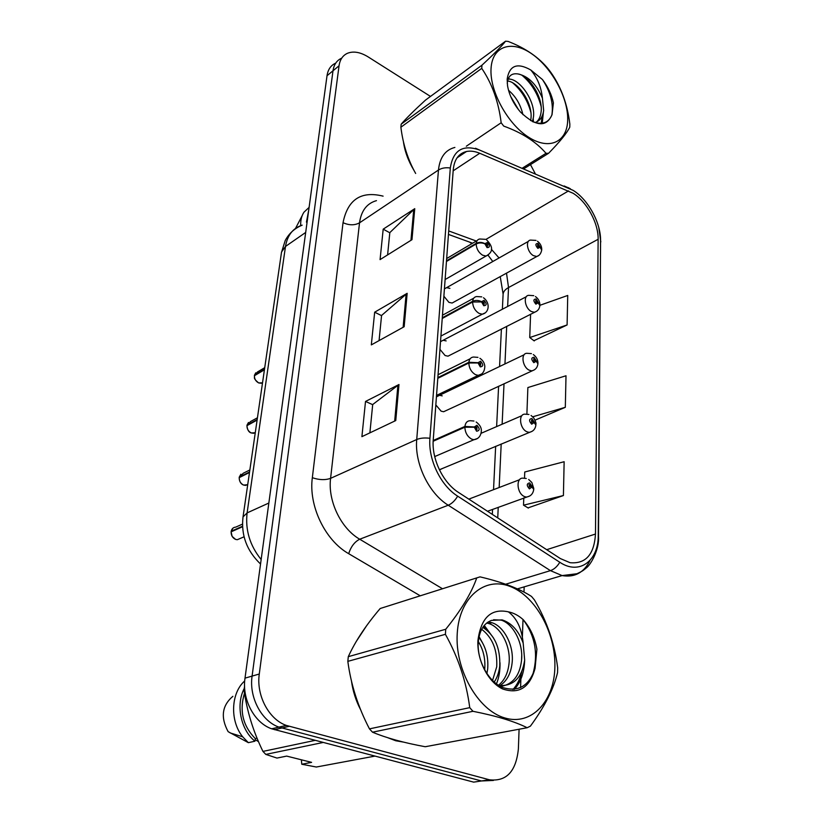 <?xml version="1.0" encoding="UTF-8"?>
<svg xmlns="http://www.w3.org/2000/svg" width="824" height="824" viewBox="0 0 824 824"><rect width="100%" height="100%" fill="white"/><g stroke="black" fill="none" stroke-linecap="round" stroke-linejoin="round"><path stroke-width="1.24" d="M446.155 340.909L443.147 340.261L440.51 341.661L443.147 340.261M439.944 349.355L445.104 355.546L447.998 356.174L450.656 354.814M442.21 395.86L439.563 395.273L436.421 396.88M435.824 404.924L441.118 411.166L443.631 411.732L446.701 410.311M449.925 288.359L446.608 287.658L444.414 288.863M443.878 296.228L448.915 302.357L452.118 303.036L454.426 301.769M439.45 469.896L442.529 468.444M413.864 111.003L407.602 117.224L413.864 111.003M403.389 141.409C404.677 151.173 408.23 160.876 414.039 170.506C408.23 160.876 404.677 151.173 403.389 141.409M366.546 625.818L356.143 641.628L366.546 625.818M351.477 681.087C352.888 691.233 355.917 700.761 360.582 709.66C355.917 700.761 352.888 691.233 351.477 681.087M387.95 737.789L395.726 740.755L403.338 742.074L395.726 740.755L387.95 737.789M573.071 193.259C586.801 201.612 598.523 223.191 598.131 239.29L595.474 534.045C594.197 554.542 585.73 564.09 570.064 562.699L560.392 558.579L458.505 492.433C442.972 482.72 431.529 458.865 433.249 439.769L453.241 169.754C454.271 159.495 458.69 153.408 466.497 151.503C470.566 150.689 474.984 151.276 479.753 153.274L573.071 193.259M573.133 190.354L479.455 149.999C462.841 144.2 453.128 150.205 450.306 167.993L429.932 438.286C428.017 459.256 440.603 485.532 457.681 496.172L559.795 562.256C579.324 575.492 598.636 560.825 598.234 535.24L600.572 240.793C600.984 223.139 588.161 199.542 573.133 190.354M430.488 96.429L368.132 56.897C360.346 52.118 353.445 50.913 347.429 53.303C342.743 55.455 339.952 59.616 339.045 65.796L332.999 70.782C333.916 64.622 336.728 60.461 341.404 58.298C336.728 60.461 333.916 64.622 332.999 70.782L252.093 676.092C248.879 697.197 261.507 721.165 278.945 727.129L481.463 780.967L493.422 780.441M528.029 507.883L563.41 495.543L564.141 461.728L524.744 471.998L524.517 478.208M533.931 340.693L567.097 324.955L567.736 295.456L539.885 305.313M339.045 65.796L259.282 674.022C256.099 695.25 268.82 719.404 286.319 725.419L489.374 779.772C506.379 781.78 516.051 771.511 518.378 748.965L519.089 729.23M520.572 687.659L521.098 673.023M521.551 660.292L521.716 655.667M522.385 636.931L523.003 619.494M523.982 592.096L524.167 586.863M535.26 173.668L530.471 164.604M411.969 239.691L380.07 259.612L383.191 229.165L414.75 208.668L411.969 239.691M395.757 420.559L361.901 436.658L365.516 401.442L398.981 384.52L395.757 420.559M404.172 326.716L371.315 344.896L374.673 312.193L407.159 293.323L404.172 326.716M535.044 420.158L565.316 407.313L566.006 375.775L527.875 387.548L526.886 414.122M374.673 312.193L381.553 315.633M379.071 340.6L381.574 315.468L407.159 293.323M365.516 401.442L372.685 404.677M369.883 432.868L372.706 404.522L398.981 384.52M383.191 229.165L389.803 232.78M387.599 254.904L389.824 232.605L414.75 208.668M565.316 407.313L532.747 416.789M567.097 324.955L529.729 337.552L530.594 314.171M529.729 337.552L534.24 340.93M563.41 495.543L523.518 505.184L523.786 497.943M523.518 505.184L528.359 508.089M335.45 63.252C330.764 65.426 327.952 69.576 327.025 75.715L245.006 678.142C241.762 699.113 254.307 722.906 271.683 728.807L473.656 782.131L481.463 780.967L278.945 727.129C261.507 721.165 248.879 697.197 252.093 676.092L332.999 70.782L327.025 75.715M541.729 249.579L538.01 243.451C535.25 243.502 535.198 245.14 537.845 248.364L540.019 247.241L538.762 246.438L537.897 246.881L538.762 246.438M537.897 246.881L537.526 244.81L540.029 247.025M540.019 247.241L541.718 250.022C540.915 253.751 539.226 255.904 536.661 256.47L533.427 255.636C527.267 252.422 525.125 240.351 530.625 240.093L535.991 240.402M537.856 246.86L538.772 246.355M264.72 367.689L257.459 371.974L254.76 375.445M254.4 375.744L264.422 369.78M446.443 261.486L476.179 243.997C479.012 242.637 481.937 242.596 484.945 243.863L487.056 247.602C490.043 247.54 490.146 245.84 487.344 242.493L484.955 243.647L486.304 244.481L487.262 244.017L487.623 246.18L484.945 243.863M484.955 243.647C481.958 242.102 479.053 241.988 476.221 243.327C476.55 240.793 477.735 239.351 479.753 239.001L485.315 239.31M446.495 260.827L476.221 243.327M254.482 375.188L264.483 369.317M539.875 305.117L536.074 298.999C533.241 299.184 533.179 300.894 535.888 304.149L538.124 302.872L536.836 302.089L535.94 302.604L535.621 300.441L538.134 302.645M535.899 302.573L536.836 302.089M538.124 302.872L539.875 305.549C539.432 309.062 537.567 311.307 534.302 312.286L531.377 311.524C524.837 308.341 522.869 295.311 528.895 295.342L533.767 295.662M535.827 302.521L536.846 302.006M537.928 363.363L534.034 357.286C531.12 357.606 531.058 359.408 533.839 362.684L536.136 361.242L534.817 360.49L533.901 361.067L533.622 358.811L536.146 361.005M533.767 360.984L534.817 360.49M536.136 361.242L537.928 363.806C537.444 367.617 535.384 369.966 531.768 370.862L529.214 370.182C522.251 367.03 520.541 352.909 527.123 353.311L531.418 353.62M533.694 360.922L534.817 360.397M535.878 424.556L531.892 418.51C528.905 418.994 528.833 420.889 531.686 424.185L534.045 422.568L532.695 421.837L531.748 422.485L531.531 420.127L534.055 422.321M531.511 422.331L532.695 421.837M534.045 422.568L535.899 424.999C535.342 429.139 533.077 431.601 529.07 432.373L526.948 431.786C519.501 428.707 518.121 413.339 525.31 414.194L528.915 414.482M531.439 422.269L532.695 421.733M533.725 488.9L529.636 482.905C526.567 483.564 526.495 485.552 529.42 488.889L531.851 487.056L530.46 486.356L529.492 487.087L529.348 484.636L531.861 486.799M529.142 486.85L530.46 486.356M531.851 487.056L533.756 489.343C533.066 493.937 530.543 496.512 526.186 497.057L524.569 496.604C516.586 493.586 515.628 476.818 523.446 478.219L526.268 478.476M529.07 486.778L530.46 486.253M257.438 417.789L250.445 421.589L247.365 425.349M246.963 425.658L257.109 420.075M442.231 318.476L472.595 302.006L481.577 301.924L483.75 305.725C486.819 305.529 486.922 303.737 484.048 300.358L481.587 301.687L482.977 302.501L483.966 301.975L484.265 304.221L481.577 301.924M481.587 301.687C478.517 300.173 475.541 300.049 472.646 301.296C473.028 298.412 474.397 296.825 476.746 296.547L481.741 296.877M442.282 317.786L472.646 301.296M247.046 425.081L257.181 419.591M249.857 469.968L243.193 473.264L239.671 477.333M239.207 477.642L249.487 472.502M437.791 378.329L468.835 362.993L478.044 362.962L480.268 366.855C483.431 366.495 483.534 364.61 480.588 361.211L478.054 362.714L479.475 363.508L480.495 362.9L480.732 365.259L478.044 362.962M478.054 362.714L468.877 362.261C469.34 358.955 470.926 357.214 473.625 357.039L477.951 357.369M437.853 377.608L468.877 362.261M239.29 477.065L249.559 471.987M242.503 524.115L235.685 527.144C233.316 527.319 231.832 528.678 231.204 531.243L231.668 531.531M231.122 531.841L242.575 526.711M433.156 441.262L464.87 427.213L474.315 427.223L476.602 431.209C479.856 430.674 479.97 428.696 476.942 425.266L474.336 426.966L475.798 427.728L476.839 427.048L477.003 429.5L474.315 427.223M474.336 426.966L464.921 426.43C465.467 422.65 467.301 420.745 470.411 420.724L473.954 421.033M433.197 440.5L464.921 426.43M231.204 531.243L242.555 526.227M491.053 68.413C489.466 90.836 507.481 123.827 528.483 137.124C549.474 150.771 567.396 141.955 567.684 119.892C568.282 98.015 551.926 67.784 531.892 53.931C511.9 39.758 492.33 45.794 491.053 68.413M522.323 168.168L546.024 153.315L548.557 153.305C559.836 141.8 566.902 133.097 569.765 127.184L569.837 124.094C567.427 104.236 561.185 87.128 551.112 72.77L548.774 69.618C539.349 57.68 525.815 48.286 508.14 41.427L505.555 41.2L425.544 100.065C414.328 110.303 406.201 118.347 401.175 124.187L481.947 65.199L481.741 68.361L400.876 127.226C402.998 144.334 407.921 159.743 415.656 173.462M466.322 146.219L501.167 122.755C498.592 101.846 492.124 83.718 481.741 68.361M501.167 122.755L503.701 126.082C522.097 132.777 536.208 141.862 546.024 153.315M401.175 124.187L400.876 127.226M522.931 114.629C520.541 104.514 515.742 96.398 508.521 90.29M518.512 109.695L510.643 96.398M532.428 121.581L533.447 117.152C535.827 100.971 518.955 77.693 508.099 79.145M530.625 120.623L530.914 118.821C533.128 103.783 518.512 81.978 507.574 80.999M535.013 122.529C539.916 121.004 542.8 116.967 543.655 110.406L542.419 98.19C536.486 84.213 528.297 76.127 517.853 73.923L517.421 73.882C511.302 73.151 507.914 76.333 507.254 83.451M535.621 122.704C538.608 120.613 540.431 117.08 541.08 112.105C543.253 97.078 528.709 75.211 517.853 73.923M507.151 79.228L507.522 85.655C509.191 95.151 513.527 103.958 520.511 112.085C535.899 126.711 546.405 127.566 552.039 114.66L553.398 102.866C551.689 94.688 548.032 86.922 542.449 79.547L530.738 69.958C517.194 62.336 509.335 65.436 507.151 79.228M532.149 121.458C542.027 125.279 548.66 123.013 552.039 114.66M530.738 69.958C537.351 77.631 541.244 87.035 542.419 98.19M548.557 153.305L523.786 168.786M481.947 65.199C493.864 54.168 501.734 46.175 505.555 41.2M516.391 106.842L512.322 100.003M530.872 112.394C527.638 100.404 521.633 90.599 512.868 82.977M541.203 123.332L542.213 115.957M541.1 106.358C537.814 93.72 531.562 83.471 522.354 75.592M551.853 115.164C553.646 103.721 550.514 91.845 542.449 79.547M533.365 121.962L533.252 118.45M510.005 79.228L508.439 78.352M542.264 123.219L543.387 112.126M457.248 633.316C454.755 669.335 477.745 710.175 504.669 717.91C531.573 726.181 554.377 701.203 554.882 666.894C555.757 632.678 535.404 595.999 510.056 586.42C484.769 576.347 459.339 597.173 457.248 633.316M478.888 577.222L380.194 608.514C366 625.128 355.36 641.185 348.294 656.666L445.733 629.258L445.403 634.315L347.831 661.363C350.911 684.6 358.121 707.105 369.461 728.869L372.52 732.196C386.394 737.985 403.956 742.826 425.225 746.729L527.175 727.726C514.547 721.433 496.481 715.953 472.966 711.297L372.52 732.196M369.461 728.869L469.732 707.651C466.425 681.942 458.309 657.5 445.403 634.315M469.732 707.651L472.966 711.297M527.175 727.726L530.419 726.129C544.757 706.529 553.8 688.679 557.56 672.569L557.663 667.759C554.634 643.647 546.889 621.028 534.416 599.893L531.49 596.421C519.511 588.655 502.362 582.135 480.032 576.862L380.194 608.514M348.294 656.666L347.831 661.363M486.881 673.62L487.674 668.975C488.632 656.749 485.707 646.232 478.899 637.426M484.656 669.964L484.687 669.696C485.583 659.2 483.461 649.817 478.311 641.536M494.184 682.056C497.14 677.781 498.994 672.456 499.756 666.08C500.426 648.014 494.771 635.108 482.812 627.363M492.525 680.511L496.718 666.801C497.521 650.157 492.515 637.642 481.679 629.289M499.55 685.949C506.667 681.396 510.849 673.785 512.085 663.124C514.248 645.48 503.722 626.116 491.897 622.707L488.086 621.996M498.448 685.28C504.35 680.552 507.862 673.414 508.985 663.866C511.158 646.263 500.652 626.951 488.828 623.562L486.654 623.037M498.839 685.516C513.424 686.382 522.025 677.905 524.661 660.106L523.178 643.091C518.605 630.7 511.58 622.965 502.125 619.885L491.526 620.4C483.647 623.397 479.218 630.865 478.219 642.792C477.117 660.735 488.436 681.561 502.609 687.494C518.389 692.376 529.214 685.98 535.075 668.285L536.908 649.178C534.807 637.57 530.244 627.744 523.219 619.689C518.523 615.466 513.579 612.86 508.387 611.851C491.145 608.112 481 617.639 477.941 640.433C476.797 660.106 488.138 682.313 502.702 688.977C519.068 694.457 529.853 687.556 535.075 668.285M500.529 686.495C512.569 684.569 519.553 676.02 521.489 660.869C523.611 643.101 513.033 623.593 501.198 620.142L493.586 619.73M508.387 611.851C516.813 618.154 521.736 628.568 523.178 643.091M445.733 629.258C461.121 610.193 471.441 593.115 476.705 578.026M486.397 629.701L483.431 626.456M512.971 689.503C517.215 684.857 520.181 678.811 521.85 671.364M532.757 674.681C538.505 654.483 535.322 636.149 523.219 619.689M482.648 643.101L479.063 636.622M496.46 683.899C499.056 677.534 500.23 670.468 499.993 662.702M493.627 638.167L484.255 625.406M514.32 689.389C520.799 682.354 524.239 672.611 524.651 660.168M308.794 209.584L306.446 222.15M309.093 207.401L303.963 212.201C301.574 215.826 300.482 220.317 300.688 225.652M323.07 742.486L265.792 754.403L276.977 758.07L286.68 756.102L311.596 762.365L301.78 764.25L316.344 767.02L374.848 756.123M301.78 764.25L301.378 759.8M258.458 741.579L255.152 739.715M244.8 689.925L244.038 690.131C246.953 711.153 253.256 731.578 262.949 751.406L315.067 740.374M262.949 751.406L265.792 754.403M244.573 686.165L244.038 690.131M244.501 693.18C239.228 710.721 242.823 725.851 255.296 738.592L257.026 738.201M244.223 688.524C235.654 704.778 240.67 729.909 254.966 741.198L255.296 738.592M244.707 680.954C230.916 692.922 229.669 720.815 242.689 736.811L248.354 742.671L254.966 741.198M232.893 696.311C221.996 705.55 220.41 717.333 228.145 731.671L248.354 742.671M598.131 239.29L508.532 287.535L506.502 273.084M499.056 257.964L491.362 249.281M564.131 185.956L568.22 187.759M429.932 438.286C424.69 437.626 420.292 438.038 416.728 439.522L438.461 170.032C441.695 168.024 445.64 167.344 450.306 167.993M457.681 496.172C454.93 500.704 451.779 503.722 448.225 505.225C428.738 493.236 414.421 463.346 416.728 439.522L330.589 478.342C327.674 500.765 340.899 528.421 359.717 539.226L442.457 588.727M475.489 148.248L479.455 149.999M376.465 200.644C366.876 203.363 361.221 210.759 359.522 222.84L438.461 170.032C439.82 157.415 445.3 149.886 454.889 147.434M559.795 562.256C557.209 566.582 554.089 569.374 550.432 570.63L448.225 505.225L359.717 539.226C354.66 541.77 350.983 546.59 348.676 553.676C325.047 540.359 308.464 505.668 312.337 477.704L343.042 222.686C347.707 199.532 361.056 190.684 383.098 196.143M590.025 560.402C583.989 572.639 574.678 577.696 562.102 575.585L550.432 570.63L505.689 584.216M598.234 535.24L598.502 536.424C599.501 549.639 590.592 565.068 586.121 568.076C583.402 570.167 583.876 570.496 576.924 573.741L562.102 575.585L517.4 588.882M598.502 536.094L600.572 240.793M420.178 595.773L348.676 553.676M489.374 779.772L481.463 780.967M259.282 674.022L245.006 678.142M289.142 726.315L274.485 729.693M343.042 222.686C349.088 225.426 354.577 225.477 359.522 222.84L330.589 478.342C325.223 480.238 319.135 480.021 312.337 477.704M595.474 534.045L546.693 549.69M497.737 517.905L498.232 507.327M499.159 487.52L501.198 443.992M502.125 424.216L504.02 383.727M504.947 363.93L506.709 326.314M507.646 306.477L508.532 287.535C505.236 289.368 503.423 291.562 503.114 294.127L503.083 294.704M568.591 190.89L485.923 239.423M479.753 153.274L453.159 170.836M476.313 241.041L448.709 230.936M469.546 242.091L471.884 243.647M403.132 327.293L406.119 294.065M410.96 240.32L413.741 209.461M394.686 421.074L397.91 385.189M281.468 252.505L285.228 240.505C289.049 233.377 294.704 228.258 302.171 225.158C292.963 228.145 287.401 235.242 285.495 246.458L305.683 232.44M260.549 564.028C246.767 550.834 240.927 535.126 243.029 516.906L281.551 251.969L285.495 246.458L247.107 512.899L268.851 503.031M243.029 516.906L247.107 512.899C245.171 529.997 249.857 545.539 261.156 559.527M538.731 255.45L452.118 303.036M254.41 375.651C254.358 378.927 255.77 381.347 258.664 382.913L262.526 382.83M488.395 254.863L486.057 256.037L482.524 255.172C478.569 252.505 476.447 248.786 476.179 243.997M536.681 311.225L447.998 356.174M534.519 369.76L443.631 411.732M532.211 431.271L439.377 469.752M529.77 495.986L487.509 511.261M246.973 425.565C246.901 428.954 248.343 431.416 251.31 432.95L255.265 432.744M246.932 425.606C247.375 429.922 248.827 432.373 251.279 432.961L253.699 433.3L255.306 432.446L254.276 432.991M485.006 312.966L482.267 314.212L479.104 313.419C475.036 310.813 472.873 307.012 472.595 302.006M239.218 477.56C239.135 481.082 240.618 483.585 243.647 485.079L247.705 484.728M239.176 477.601C239.362 481.587 240.845 484.079 243.626 485.079L245.686 485.398L247.756 484.409L246.191 485.161M481.412 374.086L478.229 375.363L475.51 374.663C471.328 372.118 469.103 368.235 468.835 362.993M231.132 531.768C231.039 535.425 232.553 537.979 235.664 539.421L237.302 539.71L240.515 538.319M239.825 538.618L237.755 539.514M477.601 438.44L473.913 439.728L471.719 439.141C467.424 436.679 465.148 432.703 464.87 427.213M524.157 354.732L439.563 395.273M528.411 241.35L446.608 287.658M570.424 188.799L568.035 187.553M598.801 227.599L600.809 241.926M286.319 725.419L271.683 728.807M466.497 151.503L457.073 157.806M472.626 243.214L448.452 234.418M488.045 255.193L492.793 261.507M500.23 276.534L503.114 294.127L502.372 309.237M492.319 514.382L492.567 509.407M493.535 489.672L495.657 446.299M496.625 426.595L498.602 386.24M499.571 366.515L501.404 329.013M537.464 241.236C540.173 243.327 541.595 245.954 541.739 249.116M262.557 382.573L261.342 383.273L258.623 382.923C252.206 377.516 255.244 377.866 254.379 375.692M255.759 372.819L254.451 375.229M445.114 279.532L486.057 256.037C490.764 253.421 495.378 248.92 486.84 240.145M446.659 258.54L477.23 240.495M535.446 296.547C538.278 298.69 539.761 301.388 539.895 304.653M440.541 341.63L526.33 296.692M533.313 354.557C536.28 356.741 537.835 359.532 537.959 362.91M531.068 415.461L533.643 417.789C535.538 421.229 536.3 423.33 535.919 424.103M481.113 433.29L521.901 415.667M528.678 479.486L531.82 482.452L533.777 488.457M528.823 484.831L529.348 484.636M468.815 499.128L519.563 479.712M248.477 422.475L247.004 425.122M440.922 336.058L482.267 314.212C489.271 312.749 490.445 302.882 483.472 297.752M442.467 315.232L473.769 298.164M240.907 474.191L239.259 477.096M436.535 395.396L478.229 375.363C482.39 374.652 484.594 371.645 484.821 366.35C484.533 362.993 482.895 360.304 479.918 358.296M438.059 374.724L470.154 358.77M244.079 536.784L237.302 539.71L235.643 539.421L232.141 536.434L231.091 531.799M233.048 528.071L231.173 531.284M434.701 456.578L473.913 439.728C478.425 438.996 480.897 436.092 481.34 431.045C481.577 427.8 479.856 424.782 476.159 422.001M475.994 427.203L476.54 426.966M488.828 623.552L491.897 622.707M501.198 620.142L502.125 619.885M295.507 228.433L302.212 215.558M230.123 732.907L242.689 736.811"/></g></svg>

